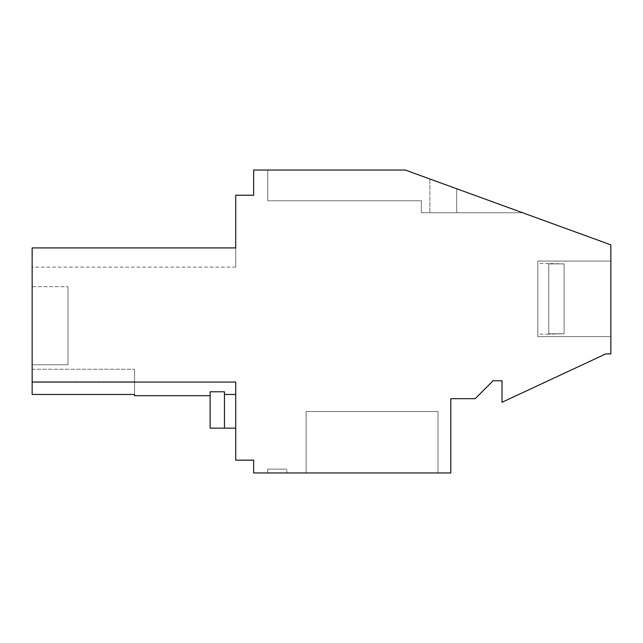 <?xml version="1.0" encoding="UTF-8"?>
<svg xmlns="http://www.w3.org/2000/svg" width="643" height="643" viewBox="0 0 643 643"><rect width="100%" height="100%" fill="white"/><g stroke="black" fill="none" stroke-linecap="round" stroke-linejoin="round"><path stroke-width="0.48" stroke-dasharray="3.21 2.41" d="M32.15 247.917L235.716 247.917L32.15 247.917L235.716 247.917L32.15 247.917L235.716 247.917L32.15 247.917L235.716 247.917L32.15 247.917L235.716 247.917L32.15 247.917L235.716 247.917L235.716 267.118L235.716 247.917L235.716 267.118L235.716 247.917L235.716 267.118L235.716 247.917L235.716 267.118L235.716 247.917L235.716 267.118L235.716 247.917L235.716 267.118L235.716 247.917L235.716 267.118L235.716 247.917L32.15 247.917L235.716 247.917L32.15 247.917L32.15 382.063L235.716 382.063L235.716 394.456L235.716 382.063L235.716 394.456L235.716 382.063L235.716 394.456L235.716 382.063L235.716 394.456L235.716 382.063L235.716 394.456L235.716 382.063L235.716 394.456L235.716 382.063L235.716 394.456L235.716 382.063L32.15 382.063L32.15 394.456L32.15 369.259L32.15 394.456L32.15 369.259L32.15 394.456L32.15 369.259L32.15 394.456L32.15 369.259L32.15 394.456L32.15 369.259L32.15 394.456L32.15 369.259L32.15 394.456L32.15 382.063L32.15 394.456L134.572 394.456L134.572 395.694L134.572 394.456L32.15 394.456L134.572 394.456L134.572 381.805L134.572 395.694L134.572 369.259L134.572 394.456L32.15 394.456L134.572 394.456L134.572 395.694L134.572 369.259L134.572 394.456L32.15 394.456L134.572 394.456L134.572 395.694L134.572 369.259L134.572 394.456L32.15 394.456L134.572 394.456L134.572 395.694L134.572 369.259L134.572 394.456L32.15 394.456L134.572 394.456L134.572 395.694L134.572 369.259L134.572 394.456L32.15 394.456L134.572 394.456L134.572 395.694L210.116 395.694L210.116 391.788L210.116 395.694L210.116 391.788L210.116 395.694L210.116 391.788L210.116 395.694L210.116 391.788L210.116 395.694L210.116 391.788L210.116 395.694L210.116 391.788L210.116 395.694L210.116 391.788L210.116 395.694L134.572 395.694M235.716 247.917L235.716 195.223L253.647 195.223L253.647 170.041L405.275 170.041L267.729 170.041L267.729 200.769L421.366 200.769L421.366 212.753L522.63 212.753L456.707 188.761L456.707 212.753L522.63 212.753L456.707 188.761L456.707 212.753L522.63 212.753L456.707 188.761L456.707 212.753L522.63 212.753L456.707 188.761L456.707 212.753L522.63 212.753L456.707 188.761L456.707 212.753L522.63 212.753L456.707 188.761L456.707 212.753L522.63 212.753L456.707 188.761L456.707 212.753L421.366 212.753L522.63 212.753L456.707 188.761L456.707 212.753L429.894 212.753L522.63 212.753L456.707 188.761L456.707 212.753L522.63 212.753L456.707 188.761L456.707 212.753L421.366 212.753L522.63 212.753L456.707 188.761L456.707 212.753L421.366 212.753L522.63 212.753L456.707 188.761L456.707 212.753L421.366 212.753L522.63 212.753L456.707 188.761L456.707 212.753L421.366 212.753L522.63 212.753L456.707 188.761L456.707 212.753L421.366 212.753L421.366 200.769L267.729 200.769L267.729 170.041L267.729 200.769L421.366 200.769L421.366 212.753L421.366 200.769L267.729 200.769L267.729 170.041L267.729 200.769L421.366 200.769L421.366 212.753L421.366 200.769L267.729 200.769L267.729 170.041L267.729 200.769L421.366 200.769L421.366 212.753L421.366 200.769L267.729 200.769L267.729 170.041L267.729 200.769L421.366 200.769L421.366 212.753L421.366 200.769L267.729 200.769L267.729 170.041L267.729 200.769L421.366 200.769L421.366 212.753L421.366 200.769L267.729 200.769L267.729 170.041L267.729 200.769L421.366 200.769L421.366 212.753L421.366 200.769L267.729 200.769L267.729 170.041L405.275 170.041L267.729 170.041L405.275 170.041L267.729 170.041L405.275 170.041L267.729 170.041L405.275 170.041L267.729 170.041L405.275 170.041L267.729 170.041L405.275 170.041L267.729 170.041L405.275 170.041L456.707 188.761L429.894 179.003L456.707 188.761L429.894 179.003L456.707 188.761L429.894 179.003L456.707 188.761L429.894 179.003L456.707 188.761L429.894 179.003L456.707 188.761L429.894 179.003L456.707 188.761L429.894 179.003L429.894 212.753L429.894 179.003L429.894 212.753L429.894 179.003L429.894 212.753L429.894 179.003L429.894 212.753L429.894 179.003L429.894 212.753L429.894 179.003L429.894 212.753L429.894 179.003L429.894 212.753L429.894 179.003L405.275 170.041L610.85 244.862L610.85 353.923L605.73 353.923L502.022 402.285L502.022 380.777L493.06 380.777L475.137 398.7L450.807 398.7L450.807 472.959L253.647 472.959L253.647 460.155L235.716 460.155L235.716 382.063L32.15 382.063M32.15 381.805L32.15 369.259L32.15 381.805L134.572 381.805L134.572 369.259L134.572 394.456L134.572 369.259L134.572 381.805L32.15 381.805M32.15 286.674L32.15 364.774L67.997 364.774L67.997 286.674L67.997 364.774L32.15 364.774L67.997 364.774L67.997 286.674L67.997 364.774L32.15 364.774L67.997 364.774L67.997 286.674L67.997 364.774L32.15 364.774L67.997 364.774L67.997 286.674L67.997 364.774L32.15 364.774L67.997 364.774L67.997 286.674L67.997 364.774L32.15 364.774L67.997 364.774L67.997 286.674L67.997 364.774L32.15 364.774L67.997 364.774L67.997 286.674L67.997 364.774L32.15 364.774L32.15 286.674L32.15 364.774L32.15 286.674L32.15 364.774L32.15 286.674L32.15 364.774L32.15 286.674L32.15 364.774L32.15 286.674L32.15 364.774L32.15 286.674L32.15 364.774L32.15 286.674L67.997 286.674L32.15 286.674M610.85 336.611L610.85 261.066L610.85 336.611L610.85 261.066L610.85 336.611L610.85 261.066L610.85 336.611L610.85 261.066L610.85 336.611L610.85 261.066L610.85 336.611L610.85 261.066L610.85 336.611L610.85 261.066L610.85 336.611L537.845 336.611L537.845 261.066L537.845 336.611L610.85 336.611L537.845 336.611L537.845 261.066L610.85 261.066L537.845 261.066L537.845 336.611L537.845 261.066L537.845 336.611L610.85 336.611L537.845 336.611L537.845 261.066L610.85 261.066L537.845 261.066L537.845 336.611L537.845 261.066L537.845 336.611L610.85 336.611L537.845 336.611L537.845 261.066L610.85 261.066L537.845 261.066L537.845 336.611M438.012 472.959L306.132 472.959L438.012 472.959L306.132 472.959L438.012 472.959L306.132 472.959L438.012 472.959L306.132 472.959L438.012 472.959L306.132 472.959L438.012 472.959L306.132 472.959L438.012 472.959L306.132 472.959L438.012 472.959L438.012 411.504L438.012 472.959L438.012 411.504L306.132 411.504L438.012 411.504L438.012 472.959L438.012 411.504L306.132 411.504L306.132 472.959L306.132 411.504L438.012 411.504L438.012 472.959L438.012 411.504L306.132 411.504L438.012 411.504L438.012 472.959L438.012 411.504L306.132 411.504L438.012 411.504L438.012 472.959L438.012 411.504L306.132 411.504L438.012 411.504L438.012 472.959L438.012 411.504L306.132 411.504L438.012 411.504L306.132 411.504L438.012 411.504L438.012 472.959M286.931 472.959L267.729 472.959L267.729 469.117L286.931 469.117L267.729 469.117L267.729 472.959L267.729 469.117L286.931 469.117L267.729 469.117L267.729 472.959L267.729 469.117L286.931 469.117L267.729 469.117L267.729 472.959L267.729 469.117L286.931 469.117L267.729 469.117L267.729 472.959L267.729 469.117L286.931 469.117L267.729 469.117L267.729 472.959L267.729 469.117L286.931 469.117L267.729 469.117L267.729 472.959L267.729 469.117L286.931 469.117L267.729 469.117L267.729 472.959L286.931 472.959L267.729 472.959L286.931 472.959L267.729 472.959L286.931 472.959L267.729 472.959L286.931 472.959L267.729 472.959L286.931 472.959L267.729 472.959L286.931 472.959L267.729 472.959L286.931 472.959L286.931 469.117L286.931 472.959M235.716 428.15L224.447 428.15L235.716 428.15L224.447 428.15L235.716 428.15L224.447 428.15L235.716 428.15L224.447 428.15L235.716 428.15L235.716 394.456L224.447 394.456L224.447 391.788L224.447 394.456L224.447 391.788L210.116 391.788L224.447 391.788L224.447 394.456L224.447 391.788L210.116 391.788L210.116 428.15L224.447 428.15L224.447 391.788L224.447 394.456L224.447 391.788L210.116 391.788L210.116 428.15L235.716 428.15L235.716 394.456L224.447 394.456L224.447 391.788L210.116 391.788L210.116 428.15L224.447 428.15L224.447 391.788L224.447 394.456L235.716 394.456L224.447 394.456L224.447 428.15L224.447 391.788L210.116 391.788L210.116 428.15L224.447 428.15L224.447 391.788L210.116 391.788L210.116 428.15L224.447 428.15L224.447 394.456L235.716 394.456L224.447 394.456L224.447 428.15L224.447 391.788L224.447 428.15L235.716 428.15L235.716 394.456L224.447 394.456L224.447 428.15L224.447 391.788L210.116 391.788L210.116 428.15L224.447 428.15L224.447 391.788L210.116 391.788L210.116 428.15L235.716 428.15L235.716 394.456L224.447 394.456L224.447 428.15L224.447 391.788L224.447 394.456L235.716 394.456L224.447 394.456L224.447 428.15L224.447 391.788L210.116 391.788L210.116 428.15L235.716 428.15L235.716 394.456L224.447 394.456L224.447 428.15L224.447 391.788L210.116 391.788L210.116 428.15L224.447 428.15L224.447 391.788L224.447 428.15L235.716 428.15L235.716 394.456L224.447 394.456L224.447 428.15L224.447 391.788L210.116 391.788L210.116 428.15L224.447 428.15L224.447 391.788L210.116 391.788L210.116 428.15L224.447 428.15L224.447 394.456L235.716 394.456L235.716 428.15L235.716 394.456M32.15 369.259L134.572 369.259L32.15 369.259M306.132 472.959L306.132 411.504L306.132 472.959M537.845 261.066L610.85 261.066M224.447 428.15L224.447 391.788L224.447 428.15L210.116 428.15L224.447 428.15L224.447 394.456M210.116 428.15L210.116 391.788L210.116 428.15M537.845 298.842L537.845 263.526L537.845 298.842M564.104 333.773L564.104 298.842L564.104 333.773L548.744 334.151L548.744 263.526L564.104 263.903L564.104 298.842L564.104 263.903L548.744 263.903L548.744 334.151L548.744 263.903L564.104 263.903L564.104 333.773L548.744 333.773L548.744 263.903L564.104 263.903L564.104 298.842L564.104 263.903L548.744 263.903L564.104 263.903L564.104 333.773L564.104 263.903L548.744 263.903L548.744 334.151L548.744 263.903L564.104 263.903L564.104 298.842L564.104 263.903L548.744 263.903L548.744 334.151L548.744 263.903L564.104 263.903L564.104 333.773L564.104 263.903L548.744 263.903L548.744 334.151L548.744 263.903L564.104 263.903L564.104 298.842L564.104 263.903L548.744 263.903L548.744 334.151L548.744 263.903L564.104 263.903L564.104 333.773L564.104 298.842L564.104 333.773L548.744 334.151L548.744 263.903L548.744 333.773L564.104 333.773L564.104 263.903L564.104 333.773L564.104 263.903L564.104 333.773L548.744 333.773L564.104 333.773L564.104 298.842L564.104 333.773L548.744 333.773L564.104 333.773L564.104 263.903L564.104 333.773L564.104 263.903L564.104 333.773L548.744 333.773L564.104 333.773L564.104 263.903L564.104 333.773L564.104 298.842L564.104 333.773L548.744 333.773L564.104 333.773L564.104 263.903L564.104 333.773L548.744 333.773L564.104 333.773L564.104 263.903L564.104 333.773M235.716 267.118L32.15 267.118M548.744 334.151L537.845 334.151M548.744 263.526L537.845 263.526"/><path stroke-width="0.96" d="M210.116 395.694L134.572 395.694L134.572 394.456L32.15 394.456L32.15 382.063L235.716 382.063L235.716 460.155L253.647 460.155L253.647 472.959L450.807 472.959L450.807 398.7L475.137 398.7L493.06 380.777L502.022 380.777L502.022 402.285L605.73 353.923L610.85 353.923L610.85 244.862L405.275 170.041L253.647 170.041L253.647 195.223L235.716 195.223L235.716 247.917L32.15 247.917L32.15 382.063M32.15 247.917L235.716 247.917M224.447 428.15L224.447 391.788L210.116 391.788L210.116 428.15L235.716 428.15M235.716 394.456L224.447 394.456"/></g></svg>
